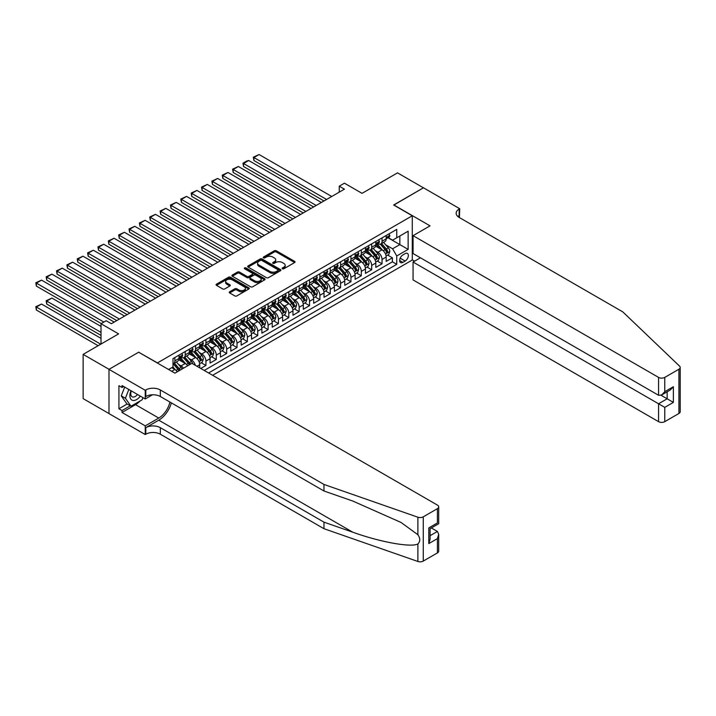 <?xml version="1.0" encoding="UTF-8"?>
<svg xmlns="http://www.w3.org/2000/svg" width="716" height="716" viewBox="0 0 716 716"><rect width="100%" height="100%" fill="white"/><g stroke="black" fill="none" stroke-linecap="round" stroke-linejoin="round"><path stroke-width="1.07" d="M282.417 268.777A1.002 0.582 0 0 0 283.84 268.777L294.643 262.539A1.441 0.832 0 0 0 295.064 261.958A1.441 0.832 0 0 0 294.643 261.367L276.34 250.797A1.441 0.832 0 0 0 274.309 250.797L263.506 257.035A1.002 0.582 0 0 0 264.929 257.858L266.325 257.053A4.6 2.658 0 0 1 272.832 257.053L274.353 257.93A4.6 2.658 0 0 1 275.705 259.81A4.6 2.658 0 0 1 274.353 261.689L272.957 262.495A1.002 0.582 0 0 0 274.38 263.318L275.785 262.512A4.6 2.658 0 0 1 282.292 262.512L283.813 263.39A4.6 2.658 0 0 1 285.165 265.269A4.6 2.658 0 0 1 283.813 267.149L282.417 267.954A1.002 0.582 0 0 0 282.417 268.777L282.417 267.954M229.675 291.779A1.441 0.832 0 0 0 229.245 292.361A1.441 0.832 0 0 0 229.675 292.951L234.803 295.914A1.441 0.832 0 0 0 236.835 295.914L248.837 288.987A1.441 0.832 0 0 0 249.257 288.396A1.441 0.832 0 0 0 248.837 287.814L230.534 277.244A1.441 0.832 0 0 0 228.502 277.244L216.501 284.171A1.441 0.832 0 0 0 216.08 284.762A1.441 0.832 0 0 0 216.501 285.344L222.703 288.933A1.441 0.832 0 0 0 224.743 288.933L229.872 285.961A1.441 0.832 0 0 0 230.292 285.38A1.441 0.832 0 0 0 229.872 284.789L226.802 283.017A3.849 2.22 0 0 1 225.674 281.442A3.849 2.22 0 0 1 228.046 279.392A3.849 2.22 0 0 1 232.235 279.875L244.29 286.83A3.849 2.22 0 0 1 245.409 288.396A3.849 2.22 0 0 1 243.037 290.454A3.849 2.22 0 0 1 238.849 289.971L236.835 288.808A1.441 0.832 0 0 0 234.803 288.808L229.675 291.779L229.675 292.951M138.815 352.308L157.457 362.896L412.282 215.776L393.639 205.009L423.416 187.816L397.523 172.86L362.045 193.347L344.432 183.18L339.259 186.169L344.432 189.158L111.365 323.721L106.183 320.732L101.01 323.721L101.01 344.056M138.815 352.129L109.038 369.322L83.137 354.375L118.614 333.889L101.01 323.721M266.424 277.656A1.441 0.832 0 0 0 268.464 277.656L280.457 270.729A1.441 0.832 0 0 0 280.878 270.147A1.441 0.832 0 0 0 280.457 269.556L262.154 258.986A1.441 0.832 0 0 0 260.123 258.986L248.121 265.913A1.441 0.832 0 0 0 247.7 266.504A1.441 0.832 0 0 0 248.121 267.095L266.424 277.656M245.015 268.992A1.002 0.582 0 0 1 246.044 269.135L246.044 267.945L264.651 278.685A1.441 0.832 0 0 1 265.072 279.276A1.441 0.832 0 0 1 264.651 279.858L252.65 286.785A1.441 0.832 0 0 1 250.618 286.785L232.315 276.224L232.315 275.042A1.441 0.832 0 0 0 231.895 275.633A1.441 0.832 0 0 0 232.315 276.224M232.315 275.042L237.452 272.08A1.441 0.832 0 0 1 239.484 272.08L246.904 276.367A1.441 0.832 0 0 0 248.935 276.367L252.345 274.398A1.441 0.832 0 0 0 252.766 273.816A1.441 0.832 0 0 0 252.345 273.226L244.621 268.769A1.002 0.582 0 0 1 246.044 267.945M108.984 413.553L83.137 398.624L83.137 354.375M200.757 368.454L205.94 365.464L201.223 362.744M199.191 352.424L201.796 353.928A5.862 3.383 60 0 1 205.94 361.097L210.083 358.707L210.083 363.075L216.295 359.486L211.587 356.765M209.555 346.446L212.151 347.94A5.862 3.383 60 0 1 216.295 355.118L220.439 352.728L220.439 357.096L226.659 353.507L221.942 350.786M219.91 340.458L222.515 341.962A5.862 3.383 60 0 1 226.659 349.14L230.803 346.75L230.803 351.117L237.014 347.529L232.306 344.808M230.275 334.479L232.87 335.983A5.862 3.383 60 0 1 237.014 343.161L241.158 340.771L241.158 345.13L247.378 341.541L242.661 338.82M240.63 328.501L243.234 330.004A5.862 3.383 60 0 1 247.378 337.182L251.522 334.784L251.522 339.151L257.733 335.562L253.017 332.842M250.985 322.522L253.589 324.026A5.862 3.383 60 0 1 257.733 331.195L261.877 328.805L261.877 333.173L268.088 329.584L263.381 326.863M261.349 316.544L263.944 318.038A5.862 3.383 60 0 1 268.088 325.216L272.232 322.827L272.232 327.194L278.452 323.605L273.736 320.884M271.704 310.556L274.309 312.06A5.862 3.383 60 0 1 278.452 319.238L282.596 316.848L282.596 321.207L288.808 317.627L284.091 314.906M282.068 304.577L284.664 306.081A5.862 3.383 60 0 1 288.808 313.259L292.951 310.86L292.951 315.228L299.163 311.639L294.455 308.918M292.423 298.599L295.028 300.102A5.862 3.383 60 0 1 299.163 307.28L303.307 304.882L303.307 309.249L309.527 305.66L304.81 302.94M302.779 292.62L305.383 294.115A5.862 3.383 60 0 1 309.527 301.293L313.671 298.903L313.671 303.271L319.882 299.682L315.174 296.961M313.143 286.633L315.738 288.136A5.862 3.383 60 0 1 319.882 295.314L324.026 292.925L324.026 297.292L330.246 293.703L325.529 290.982M323.498 280.654L326.102 282.158A5.862 3.383 60 0 1 330.246 289.336L334.39 286.946L334.39 291.305L340.601 287.725L335.885 284.995M333.853 274.675L336.457 276.179A5.862 3.383 60 0 1 340.601 283.357L344.745 280.958L344.745 285.326L350.956 281.737L346.249 279.016M344.217 268.697L346.812 270.2A5.862 3.383 60 0 1 350.956 277.378L355.1 274.98L355.1 279.347L361.32 275.758L356.604 273.038M354.572 262.718L357.177 264.213A5.862 3.383 60 0 1 361.32 271.391L365.464 269.001L365.464 273.369L371.676 269.78L366.968 267.059M364.936 256.731L367.532 258.234A5.862 3.383 60 0 1 371.676 265.412L375.819 263.023L375.819 267.39L382.04 263.801L382.04 259.434A5.862 3.383 -120 0 0 377.896 252.256L375.291 250.752M377.323 261.08L382.04 263.801M177.291 371.783A5.862 3.383 -120 0 0 174.865 369.474L171.759 367.675M187.646 365.795A5.862 3.383 -120 0 0 185.22 363.495L178.821 359.79M183.502 368.194A5.862 3.383 60 0 0 181.076 365.885L178.481 364.381M199.728 367.854L199.728 364.686A5.862 3.383 -120 0 0 195.584 357.508L189.176 353.811M195.334 365.321A5.862 3.383 60 0 0 191.441 359.906L188.836 358.403M210.083 358.707A5.862 3.383 -120 0 0 205.94 351.529L199.531 347.833M220.439 352.728A5.862 3.383 -120 0 0 216.295 345.551L209.895 341.854M230.803 346.75A5.862 3.383 -120 0 0 226.659 339.572L220.251 335.876M241.158 340.771A5.862 3.383 -120 0 0 237.014 333.593L230.606 329.888M251.522 334.784A5.862 3.383 -120 0 0 247.378 327.606L240.97 323.909M261.877 328.805A5.862 3.383 -120 0 0 257.733 321.627L251.325 317.931M272.232 322.827A5.862 3.383 -120 0 0 268.088 315.649L261.689 311.952M282.596 316.848A5.862 3.383 -120 0 0 278.452 309.67L272.044 305.974M292.951 310.86A5.862 3.383 -120 0 0 288.808 303.691L282.399 299.986M303.307 304.882A5.862 3.383 -120 0 0 299.163 297.704L292.763 294.007M313.671 298.903A5.862 3.383 -120 0 0 309.527 291.725L303.119 288.029M324.026 292.925A5.862 3.383 -120 0 0 319.882 285.747L313.474 282.05M334.39 286.946A5.862 3.383 -120 0 0 330.246 279.768L323.838 276.072M344.745 280.958A5.862 3.383 -120 0 0 340.601 273.789L334.193 270.084M355.1 274.98A5.862 3.383 -120 0 0 350.956 267.802L344.557 264.106M365.464 269.001A5.862 3.383 -120 0 0 361.32 261.823L354.912 258.127M375.819 263.023A5.862 3.383 -120 0 0 371.676 255.845L365.267 252.148M405.14 253.634L402.857 254.95A4.538 2.622 120 0 0 399.886 258.95A4.538 2.622 120 0 0 400.584 262.584A4.538 2.622 120 0 0 402.857 262.36L405.14 261.045A4.538 2.622 120 0 0 408.102 257.044A4.538 2.622 120 0 0 407.404 253.41A4.538 2.622 120 0 0 405.14 253.634M212.625 375.3L412.282 260.033L412.282 215.776M208.58 372.973L396.745 264.338L396.745 255.961L392.601 248.783L385.647 244.774M168.6 369.501L173.004 366.959L173.004 358.591L396.745 229.406L396.745 237.784L408.138 231.205L408.138 249.383L396.745 255.961M181.023 357.239L181.076 357.275A5.862 3.383 60 0 0 184.012 357.561L188.156 355.172A5.862 3.383 -120 0 0 189.364 352.487L189.364 349.14M191.387 351.261L191.441 351.296A5.862 3.383 60 0 0 194.367 351.583L198.511 349.193A5.862 3.383 -120 0 0 199.728 346.508L199.728 343.161M201.742 345.282L201.796 345.309A5.862 3.383 60 0 0 204.722 345.604L208.866 343.206A5.862 3.383 -120 0 0 210.083 340.53L210.083 337.182M212.097 339.303L212.151 339.33A5.862 3.383 60 0 0 215.086 339.626L219.23 337.227A5.862 3.383 -120 0 0 220.439 334.551L220.439 331.195M222.461 333.316L222.515 333.352A5.862 3.383 60 0 0 225.442 333.638L229.585 331.248A5.862 3.383 -120 0 0 230.803 328.563L230.803 325.216M232.816 327.337L232.87 327.373A5.862 3.383 60 0 0 235.806 327.66L239.95 325.27A5.862 3.383 -120 0 0 241.158 322.585L241.158 319.238M243.18 321.359L243.234 321.395A5.862 3.383 60 0 0 246.161 321.681L250.305 319.291A5.862 3.383 -120 0 0 251.522 316.606L251.522 313.259M253.536 315.38L253.589 315.407A5.862 3.383 60 0 0 256.516 315.702L260.66 313.304A5.862 3.383 -120 0 0 261.877 310.628L261.877 307.28M263.891 309.401L263.944 309.428A5.862 3.383 60 0 0 266.88 309.724L271.024 307.325A5.862 3.383 -120 0 0 272.232 304.649L272.232 301.293M274.255 303.414L274.309 303.45A5.862 3.383 60 0 0 277.235 303.736L281.379 301.346A5.862 3.383 -120 0 0 282.596 298.661L282.596 295.314M284.61 297.435L284.664 297.471A5.862 3.383 60 0 0 287.59 297.758L291.734 295.368A5.862 3.383 -120 0 0 292.951 292.683L292.951 289.336M294.965 291.457L295.028 291.484A5.862 3.383 60 0 0 297.954 291.779L302.098 289.389A5.862 3.383 -120 0 0 303.307 286.704L303.307 283.357M305.329 285.478L305.383 285.505A5.862 3.383 60 0 0 308.31 285.8L312.453 283.402A5.862 3.383 -120 0 0 313.671 280.726L313.671 277.369M315.684 279.5L315.738 279.526A5.862 3.383 60 0 0 318.674 279.813L322.818 277.423A5.862 3.383 -120 0 0 324.026 274.738L324.026 271.391M326.048 273.512L326.102 273.548A5.862 3.383 60 0 0 329.029 273.834L333.173 271.445A5.862 3.383 -120 0 0 334.39 268.76L334.39 265.412M336.404 267.533L336.457 267.569A5.862 3.383 60 0 0 339.384 267.856L343.528 265.466A5.862 3.383 -120 0 0 344.745 262.781L344.745 259.434M346.759 261.555L346.812 261.582A5.862 3.383 60 0 0 349.748 261.877L353.892 259.487A5.862 3.383 -120 0 0 355.1 256.802L355.1 253.455M357.123 255.576L357.177 255.603A5.862 3.383 60 0 0 360.103 255.898L364.247 253.5A5.862 3.383 -120 0 0 365.464 250.824L365.464 247.468M367.478 249.589L367.532 249.624A5.862 3.383 60 0 0 370.467 249.911L374.611 247.521A5.862 3.383 -120 0 0 375.819 244.836L375.819 241.489M204.23 370.458L392.395 261.823L392.395 257.814L386.184 261.403L386.184 257.044A5.862 3.383 -120 0 0 382.04 249.866L375.632 246.161M377.842 243.61L377.896 243.646A5.862 3.383 -120 0 0 380.822 243.932A5.862 3.383 -120 0 0 382.04 241.247L382.04 237.9M380.822 243.932L384.966 241.543A5.862 3.383 -120 0 0 386.184 238.858L386.184 235.51M174.865 357.508L174.865 360.864A5.862 3.383 60 0 1 173.648 363.54A5.862 3.383 60 0 1 173.004 363.782M173.648 363.54L177.792 361.15A5.862 3.383 -120 0 0 179.009 358.465L179.009 355.118M185.22 351.529L185.22 354.876A5.862 3.383 60 0 1 184.012 357.561M195.584 345.551L195.584 348.898A5.862 3.383 60 0 1 194.367 351.583M205.94 339.572L205.94 342.919A5.862 3.383 60 0 1 204.722 345.604M216.295 333.593L216.295 336.941A5.862 3.383 60 0 1 215.086 339.626M226.659 327.606L226.659 330.962A5.862 3.383 60 0 1 225.442 333.638M237.014 321.627L237.014 324.975A5.862 3.383 60 0 1 235.806 327.66M247.378 315.649L247.378 318.996A5.862 3.383 60 0 1 246.161 321.681M257.733 309.67L257.733 313.017A5.862 3.383 60 0 1 256.516 315.702M268.088 303.691L268.088 307.039A5.862 3.383 60 0 1 266.88 309.724M278.452 297.704L278.452 301.06A5.862 3.383 60 0 1 277.235 303.736M288.808 291.725L288.808 295.073A5.862 3.383 60 0 1 287.59 297.758M299.163 285.747L299.163 289.094A5.862 3.383 60 0 1 297.954 291.779M309.527 279.768L309.527 283.115A5.862 3.383 60 0 1 308.31 285.8M319.882 273.789L319.882 277.137A5.862 3.383 60 0 1 318.674 279.813M330.246 267.802L330.246 271.158A5.862 3.383 60 0 1 329.029 273.834M340.601 261.823L340.601 265.171A5.862 3.383 60 0 1 339.384 267.856M350.956 255.845L350.956 259.192A5.862 3.383 60 0 1 349.748 261.877M361.32 249.866L361.32 253.213A5.862 3.383 60 0 1 360.103 255.898M371.676 243.879L371.676 247.235A5.862 3.383 60 0 1 370.467 249.911M371.676 265.412L371.676 269.78M361.32 271.391L361.32 275.758M350.956 277.378L350.956 281.737M340.601 283.357L340.601 287.725M330.246 289.336L330.246 293.703M319.882 295.314L319.882 299.682M309.527 301.293L309.527 305.66M299.163 307.28L299.163 311.639M288.808 313.259L288.808 317.627M278.452 319.238L278.452 323.605M268.088 325.216L268.088 329.584M257.733 331.195L257.733 335.562M247.378 337.182L247.378 341.541M237.014 343.161L237.014 347.529M226.659 349.14L226.659 353.507M216.295 355.118L216.295 359.486M205.94 361.097L205.94 365.464M392.601 248.783L399.85 244.604L399.85 235.985L408.138 231.205M387.991 237.748L408.138 249.383M388.197 237.631L392.601 240.173L396.745 237.784M339.259 186.169L339.259 192.148M387.678 255.093L392.395 257.814M392.395 261.823L396.745 264.338M282.82 268.921L283.813 268.348A4.6 2.658 0 0 0 285.165 266.468L285.165 265.269M275.705 259.81L275.705 261.009A4.6 2.658 0 0 1 274.353 262.888L273.36 263.461M294.643 261.367L294.643 262.539L276.34 251.996A1.441 0.832 0 0 0 274.309 251.996L263.909 258.002M280.457 269.556L280.457 270.729L262.154 260.185A1.441 0.832 0 0 0 260.123 260.185L248.148 267.104L248.121 265.913M277.915 270.559A1.002 0.582 0 0 0 277.915 269.735L261.85 260.454A1.002 0.582 0 0 0 260.427 260.454L258.95 261.313A4.6 2.658 0 0 0 257.608 263.184A4.6 2.658 0 0 0 258.95 265.063L269.932 271.409A4.6 2.658 0 0 0 276.439 271.409L277.915 270.559L277.915 271.749A1.002 0.582 0 0 0 278.211 271.337L278.211 270.147M257.608 263.184L257.608 264.383A4.6 2.658 0 0 0 258.95 266.262L258.95 265.063M277.915 271.749L276.439 272.599A4.6 2.658 0 0 1 269.932 272.599L258.95 266.262M232.333 276.233L237.452 273.279L237.452 272.08M252.766 273.816L252.766 275.007A1.441 0.832 0 0 1 252.345 275.597L248.935 277.566A1.441 0.832 0 0 1 246.904 277.566L239.484 273.279A1.441 0.832 0 0 0 237.452 273.279M246.044 269.135L264.625 279.866M254.61 280.815A3.849 2.22 0 0 0 258.798 281.298A3.849 2.22 0 0 0 261.17 279.24A3.849 2.22 0 0 0 260.042 277.674L255.8 275.221A1.441 0.832 0 0 0 253.768 275.221L250.358 277.19A1.441 0.832 0 0 0 249.938 277.772A1.441 0.832 0 0 0 250.358 278.363L254.61 280.815L254.61 282.006A3.849 2.22 0 0 0 258.798 282.489A3.849 2.22 0 0 0 261.17 280.439L261.17 279.24M249.938 277.772L249.938 278.971A1.441 0.832 0 0 0 250.358 279.562L250.358 278.363M254.61 282.006L250.358 279.562M245.409 288.396L245.409 289.595A3.849 2.22 0 0 1 243.037 291.645A3.849 2.22 0 0 1 238.849 291.17L236.835 290.007A1.441 0.832 0 0 0 234.803 290.007L229.693 292.96M225.674 281.442L225.674 282.641A3.849 2.22 0 0 0 226.802 284.207L226.802 283.017M229.854 285.979L226.802 284.207M248.819 288.995L230.534 278.443A1.441 0.832 0 0 0 228.502 278.443L216.518 285.362M386.094 256.015L388.77 254.466L389.808 251.477A3.884 2.237 -120 0 0 388.296 247.834L383.561 242.357M382.613 250.242L377.198 243.977M253.903 184.442L303.262 212.938L233.183 172.475L232.61 169.155L238.365 166.497L233.183 169.486L233.183 172.475M379.534 248.416L376.392 244.782A9.299 5.37 -120 0 0 376.106 244.46M380.294 244.147L385.083 249.687A3.884 2.237 60 0 1 386.461 252.363C387.052 253.142 387.463 252.9 387.705 251.647A3.884 2.237 -120 0 0 386.327 248.971L381.592 243.494M380.572 244.058L385.718 250.009A1.978 1.146 60 0 1 386.219 250.779L387.705 251.647M386.461 252.363L386.747 252.82M326.568 199.478L253.903 157.529L253.903 160.518L323.972 200.972M388.922 233.926L389.808 235.448A3.884 2.237 60 0 1 389.003 237.166L387.034 238.303A3.884 2.237 -120 0 0 387.705 237.408L387.625 237.068M331.741 196.488L259.076 154.531L253.903 157.529L253.33 157.198L259.076 154.531M386.309 238.482L386.327 238.482A3.884 2.237 -120 0 0 387.034 238.303M387.204 237.121L387.705 237.408L386.461 238.124A3.884 2.237 60 0 1 386.184 238.679M253.903 160.518L253.33 157.198M130.992 390.73A9.523 5.495 120 0 0 133.221 400.486A9.523 5.495 120 0 0 140.327 396.118M131.305 390.918A6.516 3.768 120 0 0 132.102 396.745A6.516 3.768 120 0 0 133.06 397.04A6.516 3.768 120 0 0 137.553 394.516M142.994 397.666L142.18 399.77L131.001 406.223L126.857 403.833L121.264 395.876L124.674 387.088M131.001 406.223L125.407 398.266L128.817 389.477M121.264 395.876L125.407 398.266M420.417 257.787L413.06 262.038L413.06 279.92L658.559 421.652L658.559 403.77L667.16 398.803L667.16 391.804M413.06 262.038L664.77 407.359L664.77 421.652L678.911 413.49L678.911 369.232A4.394 2.533 0 0 0 680.2 367.442A4.394 2.533 0 0 0 679.565 366.127L622.822 311.908L459.153 217.422A10.257 5.916 180 0 1 456.155 213.234A10.257 5.916 180 0 1 459.153 209.045L459.726 208.714L423.469 187.789L393.791 205.098M393.791 204.919L430.048 225.853L413.06 235.662L658.559 377.395A4.394 2.533 0 0 0 664.77 377.395L678.911 369.232M459.726 208.714L459.412 217.566M412.282 259.854L414.564 261.17M413.06 235.662L413.06 253.545L658.559 395.277L658.559 377.395M680.2 367.442L680.2 411.691A4.394 2.533 180 0 1 678.911 413.49M664.77 421.652A4.394 2.533 180 0 1 658.559 421.652M457.864 216.509A10.257 5.916 180 0 1 459.153 215.597L459.153 209.045M661.047 395.277L673.371 402.392L664.77 407.359M664.77 377.395L664.77 391.688L661.665 394.972L658.559 395.277M664.77 391.688L673.371 386.73L670.265 390.005L661.665 394.972M437.404 552.922L437.404 538.629L438.693 534.297L438.693 551.132A4.394 2.533 180 0 1 437.404 552.922L423.263 561.084A4.394 2.533 180 0 1 417.884 561.469L323.972 528.703L323.972 522.152L160.312 427.667A10.257 5.916 -0 0 0 145.804 427.667L158.755 420.185A19.081 11.017 120 0 0 171.366 402.884M323.972 522.152L352.773 532.203C380.294 542.119 411.038 547.677 417.884 543.963C420.373 541.412 420.373 538.325 417.884 534.709L400.987 522.429L352.773 501.039L323.972 490.997L160.312 396.503A10.257 5.916 -0 0 0 145.804 396.503L145.804 389.952L145.241 390.283L108.984 369.358L138.662 352.218L174.919 373.152L191.906 363.343L437.404 505.084A4.394 2.533 -0 0 1 438.693 506.874A4.394 2.533 -0 0 1 437.404 508.664L423.263 516.836L423.263 561.084M323.972 528.703L160.312 434.209A10.257 5.916 -0 0 0 145.804 434.209L145.241 434.54L108.984 413.606L108.984 369.358M323.972 490.997L323.972 484.446L160.312 389.952A10.257 5.916 -0 0 0 145.804 389.952M417.884 534.709L417.884 517.212L323.972 484.446M140.121 400.951A16.477 9.514 -60 0 1 135.557 404.665L122.033 412.47L122.033 410.563L130.276 405.802M123.689 386.515L122.033 387.472L118.928 385.682L118.928 408.764L122.033 410.563M122.033 387.472L122.033 385.557L145.241 398.955L145.241 390.283M145.241 434.54L145.241 425.868L158.755 418.063A16.477 9.514 120 0 0 169.916 402.052M122.033 412.47L145.241 425.868M431.336 527.952L437.404 531.451L438.693 534.297M152.472 394.785L145.241 398.955M417.884 517.212A4.394 2.533 -0 0 0 423.263 516.836M118.928 408.764L127.162 404.012M437.404 538.629L428.803 543.596L430.092 539.264L430.092 528.668L438.693 523.709L438.693 506.874M428.803 543.596L428.803 527.925C430.477 528.891 430.477 528.891 428.803 527.925L437.404 522.957C439.078 523.933 439.078 523.933 437.404 522.957L437.404 508.664M375.73 261.993L378.406 260.445L379.444 257.456A3.884 2.237 -120 0 0 377.932 253.813L373.197 248.336M372.248 256.221L366.843 249.965M243.538 190.42L292.898 218.917L222.828 178.454L222.255 175.134L228.001 172.475L222.828 175.465L222.828 178.454M369.179 254.404L366.037 250.761A9.299 5.37 -120 0 0 365.751 250.439M369.939 250.126L374.719 255.666A3.884 2.237 60 0 1 376.106 258.342C376.688 259.12 377.108 258.888 377.35 257.626A3.884 2.237 -120 0 0 375.963 254.95L371.237 249.472M370.217 250.036L375.363 255.988A1.978 1.146 60 0 1 375.855 256.767L377.35 257.626M376.106 258.342L376.392 258.798M365.375 267.972L368.051 266.433L369.089 263.443A3.884 2.237 -120 0 0 367.577 259.792L362.842 254.314M361.893 262.199L356.487 255.943M233.183 196.399L282.543 224.896L212.464 184.433L211.9 181.121L217.646 178.454L212.464 181.443L212.464 184.433M358.814 260.382L355.673 256.749A9.299 5.37 -120 0 0 355.387 256.418M359.575 256.104L364.363 261.644A3.884 2.237 60 0 1 365.751 264.32C366.332 265.099 366.744 264.866 366.995 263.604A3.884 2.237 -120 0 0 365.608 260.928L360.873 255.451M359.862 256.015L364.999 261.966A1.978 1.146 60 0 1 365.5 262.745L366.995 263.604M365.751 264.32L366.028 264.786M355.02 273.96L357.696 272.411L358.725 269.422A3.884 2.237 -120 0 0 357.212 265.77L352.487 260.293M351.538 268.187L346.123 261.922M222.828 202.377L272.178 230.874L202.109 190.42L201.536 187.1L207.282 184.433L202.109 187.431L202.109 190.42M348.459 266.361L345.318 262.727A9.299 5.37 -120 0 0 345.031 262.405M349.22 262.083L354.008 267.632A3.884 2.237 60 0 1 355.387 270.299C355.977 271.087 356.389 270.845 356.631 269.583A3.884 2.237 -120 0 0 355.252 266.907L350.518 261.43M349.498 261.993L354.644 267.954A1.978 1.146 60 0 1 355.145 268.724L356.631 269.583M355.387 270.299L355.673 270.764M344.656 279.938L347.332 278.39L348.37 275.4A3.884 2.237 -120 0 0 346.857 271.758L342.123 266.271M341.174 274.165L335.768 267.9M212.464 208.356L261.823 236.853L191.745 196.399L191.181 193.078L196.927 190.42L191.745 193.41L191.745 196.399M338.095 272.34L334.963 268.706A9.299 5.37 -120 0 0 334.667 268.384M338.856 268.07L343.644 273.61A3.884 2.237 60 0 1 345.031 276.286C345.613 277.065 346.025 276.824 346.275 275.562A3.884 2.237 -120 0 0 344.888 272.894L340.154 267.408M339.142 267.972L344.289 273.933A1.978 1.146 60 0 1 344.781 274.702L346.275 275.562M345.031 276.286L345.318 276.743M316.204 205.456L243.538 163.508L243.538 166.497L313.617 206.951M378.567 239.905L379.444 241.435A3.884 2.237 60 0 1 378.639 243.145L376.67 244.281A3.884 2.237 -120 0 0 377.35 243.386L377.269 243.046M321.386 202.467L248.72 160.518L243.538 163.508L242.975 163.176L246.599 161.082L248.72 160.518M375.954 244.469L375.963 244.469A3.884 2.237 -120 0 0 376.67 244.281M376.849 243.1L377.35 243.386L376.106 244.111A3.884 2.237 60 0 1 375.819 244.657M243.538 166.497L242.975 163.176M305.848 211.435L232.61 169.155M368.203 245.883L369.089 247.414A3.884 2.237 60 0 1 368.284 249.132L366.315 250.269A3.884 2.237 -120 0 0 366.995 249.374L366.905 249.025M311.03 208.446L238.365 166.497M365.59 250.448L365.608 250.448A3.884 2.237 -120 0 0 366.315 250.269M366.494 249.079L366.995 249.374L365.751 250.09A3.884 2.237 60 0 1 365.464 250.645M295.493 217.422L222.255 175.134M357.848 251.871L358.725 253.392A3.884 2.237 60 0 1 357.928 255.111L355.959 256.247A3.884 2.237 -120 0 0 356.631 255.352L356.55 255.003M300.666 214.433L228.001 172.475M355.234 256.426L355.252 256.426A3.884 2.237 -120 0 0 355.959 256.247M356.129 255.066L356.631 255.352L355.387 256.068A3.884 2.237 60 0 1 355.1 256.623M285.129 223.401L211.9 181.121M347.493 257.85L348.37 259.371A3.884 2.237 60 0 1 347.564 261.089L345.595 262.226A3.884 2.237 -120 0 0 346.275 261.331L346.195 260.991M290.311 220.412L217.646 178.454M344.87 262.405L344.888 262.405A3.884 2.237 -120 0 0 345.595 262.226M345.774 261.045L346.275 261.331L345.031 262.047A3.884 2.237 60 0 1 344.745 262.602M334.3 285.917L336.976 284.368L338.015 281.379A3.884 2.237 -120 0 0 336.502 277.736L331.768 272.259M330.819 280.144L325.413 273.879M202.109 214.344L251.468 242.84L181.39 202.377L180.817 199.057L186.572 196.399L181.39 199.388L181.39 202.377M327.74 278.318L324.599 274.684A9.299 5.37 -120 0 0 324.312 274.362M328.501 274.049L333.289 279.589A3.884 2.237 60 0 1 334.676 282.265C335.258 283.044 335.67 282.802 335.911 281.549A3.884 2.237 -120 0 0 334.533 278.873L329.799 273.396M328.787 273.96L333.925 279.911A1.978 1.146 60 0 1 334.426 280.69L335.911 281.549M334.676 282.265L334.954 282.722M274.774 229.38L201.536 187.1M337.129 263.828L338.015 265.35A3.884 2.237 60 0 1 337.209 267.068L335.24 268.205A3.884 2.237 -120 0 0 335.911 267.31L335.831 266.97M279.956 226.39L207.282 184.433M334.515 268.393L334.533 268.393A3.884 2.237 -120 0 0 335.24 268.205M335.41 267.023L335.911 267.31L334.676 268.026A3.884 2.237 60 0 1 334.39 268.581M323.936 291.895L326.621 290.356L327.651 287.358A3.884 2.237 -120 0 0 326.138 283.715L321.412 278.238M320.464 286.123L315.049 279.866M191.745 220.322L241.104 248.819L171.035 208.356L170.462 205.036L176.208 202.377L171.035 205.367L171.035 208.356M317.385 284.306L314.243 280.663A9.299 5.37 -120 0 0 313.957 280.341M318.146 280.028L322.934 285.568A3.884 2.237 60 0 1 324.312 288.244C324.894 289.022 325.315 288.79 325.556 287.528A3.884 2.237 -120 0 0 324.169 284.852L319.443 279.374M318.423 279.938L323.569 285.89A1.978 1.146 60 0 1 324.071 286.668L325.556 287.528M324.312 288.244L324.599 288.7M264.41 235.358L191.181 193.078M326.773 269.807L327.651 271.337A3.884 2.237 60 0 1 326.845 273.047L324.885 274.183A3.884 2.237 -120 0 0 325.556 273.297L325.476 272.948M269.592 232.369L196.927 190.42M324.16 274.371L324.169 274.371A3.884 2.237 -120 0 0 324.885 274.183M325.055 273.002L325.556 273.297L324.312 274.013A3.884 2.237 60 0 1 324.026 274.559M313.581 297.874L316.257 296.335L317.295 293.345A3.884 2.237 -120 0 0 315.783 289.694L311.048 284.216M310.1 292.11L304.694 285.845M181.39 226.301L230.749 254.798L160.67 214.344L160.107 211.023L165.852 208.356L160.67 211.345L160.67 214.344M307.021 290.284L303.879 286.651A9.299 5.37 -120 0 0 303.593 286.319M307.782 286.006L312.57 291.546A3.884 2.237 60 0 1 313.957 294.222C314.539 295.001 314.95 294.768 315.201 293.506A3.884 2.237 -120 0 0 313.814 290.83L309.079 285.353M308.068 285.917L313.205 291.877A1.978 1.146 60 0 1 313.706 292.647L315.201 293.506M313.957 294.222L314.235 294.688M254.055 241.337L180.817 199.057M316.418 275.785L317.295 277.316A3.884 2.237 60 0 1 316.49 279.034L314.521 280.171A3.884 2.237 -120 0 0 315.201 279.276L315.121 278.927M259.237 238.347L186.572 196.399M313.796 280.35L313.814 280.35A3.884 2.237 -120 0 0 314.521 280.171M314.7 278.98L315.201 279.276L313.957 279.992A3.884 2.237 60 0 1 313.671 280.547M303.226 303.861L305.902 302.313L306.931 299.324A3.884 2.237 -120 0 0 305.428 295.681L300.693 290.195M299.744 298.089L294.33 291.824M171.035 232.279L220.394 260.776L150.315 220.322L149.742 217.002L155.497 214.344L150.315 217.333L150.315 220.322M296.666 296.263L293.524 292.629A9.299 5.37 -120 0 0 293.238 292.307M297.426 291.985L302.215 297.534A3.884 2.237 60 0 1 303.593 300.201C304.184 300.989 304.595 300.747 304.837 299.485A3.884 2.237 -120 0 0 303.459 296.809L298.724 291.331M297.704 291.895L302.85 297.856A1.978 1.146 60 0 1 303.351 298.626L304.837 299.485M303.593 300.201L303.879 300.666M243.7 247.324L170.462 205.036M306.054 281.773L306.931 283.294A3.884 2.237 60 0 1 306.135 285.013L304.166 286.149A3.884 2.237 -120 0 0 304.837 285.254L304.756 284.905M248.873 244.335L176.208 202.377M303.441 286.328L303.459 286.328A3.884 2.237 -120 0 0 304.166 286.149M304.336 284.968L304.837 285.254L303.593 285.97A3.884 2.237 60 0 1 303.307 286.525M292.862 309.84L295.538 308.292L296.576 305.302A3.884 2.237 -120 0 0 295.064 301.66L290.329 296.173M289.38 304.067L283.975 297.802M160.67 238.258L210.03 266.755L139.951 226.301L139.387 222.98L145.133 220.322L139.951 223.311L139.951 226.301M286.302 302.241L283.169 298.608A9.299 5.37 -120 0 0 282.874 298.286M287.071 297.972L291.851 303.512A3.884 2.237 60 0 1 293.238 306.188C293.82 306.967 294.24 306.725 294.482 305.472A3.884 2.237 -120 0 0 293.095 302.796L288.36 297.31M287.349 297.883L292.495 303.835A1.978 1.146 60 0 1 292.987 304.604L294.482 305.472M293.238 306.188L293.524 306.645M233.335 253.303L160.107 211.023M295.699 287.751L296.576 289.273A3.884 2.237 60 0 1 295.771 290.991L293.802 292.128A3.884 2.237 -120 0 0 294.482 291.233L294.401 290.893M238.518 250.314L165.852 208.356M293.086 292.307L293.095 292.307A3.884 2.237 -120 0 0 293.802 292.128M293.981 290.947L294.482 291.233L293.238 291.949A3.884 2.237 60 0 1 292.951 292.504M282.507 315.819L285.183 314.27L286.221 311.281A3.884 2.237 -120 0 0 284.708 307.638L279.974 302.161M279.025 310.046L273.619 303.781M150.315 244.245L199.674 272.742L129.596 232.279L129.023 228.959L134.778 226.301L129.596 229.29L129.596 232.279M275.946 308.22L272.805 304.586A9.299 5.37 -120 0 0 272.519 304.264M276.707 303.951L281.495 309.491A3.884 2.237 60 0 1 282.883 312.167C283.464 312.946 283.876 312.704 284.127 311.451A3.884 2.237 -120 0 0 282.739 308.775L278.005 303.298M276.994 303.861L282.131 309.813A1.978 1.146 60 0 1 282.632 310.592L284.127 311.451M282.883 312.167L283.16 312.624M222.98 259.281L149.742 217.002M285.335 293.73L286.221 295.252A3.884 2.237 60 0 1 285.416 296.97L283.447 298.107A3.884 2.237 -120 0 0 284.127 297.212L284.037 296.871M228.162 256.292L155.497 214.344M282.722 298.295L282.739 298.295A3.884 2.237 -120 0 0 283.447 298.107M283.625 296.925L284.127 297.212L282.883 297.937A3.884 2.237 60 0 1 282.596 298.483M272.152 321.797L274.828 320.258L275.857 317.26A3.884 2.237 -120 0 0 274.344 313.617L269.619 308.14M268.67 316.025L263.255 309.768M139.951 250.224L189.31 278.721L119.241 238.258L118.668 234.946L124.414 232.279L119.241 235.269L119.241 238.258M265.591 314.208L262.45 310.565A9.299 5.37 -120 0 0 262.163 310.243M266.352 309.93L271.14 315.47A3.884 2.237 60 0 1 272.519 318.146C273.1 318.924 273.521 318.692 273.763 317.43A3.884 2.237 -120 0 0 272.384 314.754L267.65 309.276M266.629 309.84L271.776 315.792A1.978 1.146 60 0 1 272.277 316.57L273.763 317.43M272.519 318.146L272.805 318.611M212.625 265.26L139.387 222.98M274.98 299.709L275.857 301.239A3.884 2.237 60 0 1 275.06 302.957L273.091 304.085A3.884 2.237 -120 0 0 273.763 303.199L273.682 302.85M217.798 262.271L145.133 220.322M272.366 304.273L272.384 304.273A3.884 2.237 -120 0 0 273.091 304.085M273.261 302.904L273.763 303.199L272.519 303.915A3.884 2.237 60 0 1 272.232 304.461M261.788 327.776L264.464 326.236L265.502 323.247A3.884 2.237 -120 0 0 263.989 319.596L259.255 314.118M258.306 322.012L252.9 315.747M129.596 256.203L178.955 284.7L108.877 244.245L108.313 240.925L114.059 238.258L108.877 241.247L108.877 244.245M255.227 320.186L252.095 316.553A9.299 5.37 -120 0 0 251.799 316.221M255.988 315.908L260.776 321.457A3.884 2.237 60 0 1 262.163 324.124C262.745 324.912 263.157 324.67 263.407 323.408A3.884 2.237 -120 0 0 262.02 320.732L257.286 315.255M256.274 315.819L261.421 321.779A1.978 1.146 60 0 1 261.913 322.549L263.407 323.408M262.163 324.124L262.441 324.59M202.261 271.248L129.023 228.959M264.625 305.687L265.502 307.218A3.884 2.237 60 0 1 264.696 308.936L262.727 310.073A3.884 2.237 -120 0 0 263.407 309.178L263.327 308.829M207.443 268.249L134.778 226.301M262.002 310.252L262.02 310.252A3.884 2.237 -120 0 0 262.727 310.073M262.906 308.882L263.407 309.178L262.163 309.894A3.884 2.237 60 0 1 261.877 310.449M251.432 333.763L254.108 332.215L255.147 329.226A3.884 2.237 -120 0 0 253.634 325.583L248.9 320.097M247.951 327.991L242.545 321.726M119.241 262.181L168.6 290.678L98.522 250.224L97.949 246.904L103.704 244.245L98.522 247.235L98.522 250.224M244.872 326.165L241.731 322.531A9.299 5.37 -120 0 0 241.444 322.209M245.633 321.887L250.421 327.436A3.884 2.237 60 0 1 251.808 330.112C252.39 330.89 252.802 330.649 253.043 329.387A3.884 2.237 -120 0 0 251.665 326.72L246.93 321.233M245.91 321.797L251.056 327.758A1.978 1.146 60 0 1 251.558 328.528L253.043 329.387M251.808 330.112L252.086 330.568M191.906 277.226L118.668 234.946M254.261 311.675L255.147 313.196A3.884 2.237 60 0 1 254.341 314.915L252.372 316.051A3.884 2.237 -120 0 0 253.043 315.156L252.963 314.816M197.079 274.237L124.414 232.279M251.647 316.23L251.665 316.23A3.884 2.237 -120 0 0 252.372 316.051M252.542 314.87L253.043 315.156L251.808 315.872A3.884 2.237 60 0 1 251.522 316.427M241.068 339.742L243.744 338.194L244.782 335.204A3.884 2.237 -120 0 0 243.27 331.562L238.535 326.084M237.587 333.969L232.181 327.704M108.877 268.16L158.236 296.657L88.166 256.203L87.594 252.882L93.34 250.224L88.166 253.213L88.166 256.203M234.517 332.143L231.375 328.51A9.299 5.37 -120 0 0 231.089 328.188M235.278 327.874L240.057 333.414A3.884 2.237 60 0 1 241.444 336.09C242.026 336.869 242.447 336.627 242.688 335.374A3.884 2.237 -120 0 0 241.301 332.698L236.575 327.221M235.555 327.785L240.701 333.737A1.978 1.146 60 0 1 241.194 334.506L242.688 335.374M241.444 336.09L241.731 336.547M181.542 283.205L108.313 240.925M243.905 317.653L244.782 319.175A3.884 2.237 60 0 1 243.977 320.893L242.008 322.03A3.884 2.237 -120 0 0 242.688 321.135L242.608 320.795M186.724 280.216L114.059 238.258M241.292 322.209L241.301 322.209A3.884 2.237 -120 0 0 242.008 322.03M242.187 320.849L242.688 321.135L241.444 321.851A3.884 2.237 60 0 1 241.158 322.406M230.713 345.721L233.389 344.172L234.427 341.183A3.884 2.237 -120 0 0 232.915 337.54L228.18 332.063M227.232 339.948L221.826 333.683M98.522 274.147L147.881 302.644L77.802 262.181L77.239 258.861L82.984 256.203L77.802 259.192L77.802 262.181M224.153 338.122L221.011 334.488A9.299 5.37 -120 0 0 220.725 334.166M224.914 333.853L229.702 339.393A3.884 2.237 60 0 1 231.089 342.069C231.671 342.848 232.082 342.606 232.333 341.353A3.884 2.237 -120 0 0 230.946 338.677L226.211 333.2M225.2 333.763L230.337 339.715A1.978 1.146 60 0 1 230.838 340.494L232.333 341.353M231.089 342.069L231.366 342.525M171.187 289.183L97.949 246.904M233.541 323.632L234.427 325.154A3.884 2.237 60 0 1 233.622 326.872L231.653 328.009A3.884 2.237 -120 0 0 232.333 327.114L232.244 326.773M176.369 286.194L103.704 244.245M230.928 328.197L230.946 328.197A3.884 2.237 -120 0 0 231.653 328.009M231.832 326.827L232.333 327.114L231.089 327.839A3.884 2.237 60 0 1 230.803 328.384M220.358 351.699L223.034 350.16L224.063 347.162A3.884 2.237 -120 0 0 222.551 343.519L217.825 338.041M216.876 345.926L211.462 339.67M88.166 280.126L137.517 308.623L67.447 268.16L66.874 264.848L72.62 262.181L67.447 265.171L67.447 268.16M213.798 344.11L210.656 340.476A9.299 5.37 -120 0 0 210.37 340.145M214.558 339.832L219.347 345.372A3.884 2.237 60 0 1 220.725 348.048C221.316 348.826 221.727 348.594 221.969 347.332A3.884 2.237 -120 0 0 220.591 344.656L215.856 339.178M214.836 339.742L219.982 345.694A1.978 1.146 60 0 1 220.483 346.472L221.969 347.332M220.725 348.048L221.011 348.513M160.832 295.162L87.594 252.882M223.186 329.611L224.063 331.141A3.884 2.237 60 0 1 223.267 332.859L221.298 333.996A3.884 2.237 -120 0 0 221.969 333.101L221.888 332.752M166.005 292.173L93.34 250.224M220.573 334.175L220.591 334.175A3.884 2.237 -120 0 0 221.298 333.996M221.468 332.806L221.969 333.101L220.725 333.817A3.884 2.237 60 0 1 220.439 334.372M209.994 357.678L212.67 356.138L213.708 353.149A3.884 2.237 -120 0 0 212.196 349.498L207.461 344.02M206.512 351.914L201.106 345.649M77.802 286.105L127.162 314.601L57.083 274.147L56.519 270.827L62.265 268.16L57.083 271.158L57.083 274.147M203.434 350.088L200.301 346.455A9.299 5.37 -120 0 0 200.006 346.132M204.194 345.81L208.983 351.359A3.884 2.237 60 0 1 210.37 354.026C210.951 354.814 211.363 354.572 211.614 353.31A3.884 2.237 -120 0 0 210.227 350.634L205.492 345.157M204.481 345.721L209.627 351.681A1.978 1.146 60 0 1 210.119 352.451L211.614 353.31M210.37 354.026L210.656 354.492M150.467 301.15L77.239 258.861M212.831 335.589L213.708 337.12A3.884 2.237 60 0 1 212.903 338.838L210.934 339.975A3.884 2.237 -120 0 0 211.614 339.08L211.533 338.731M155.649 298.151L82.984 256.203M210.209 340.154L210.227 340.154A3.884 2.237 -120 0 0 210.934 339.975M211.113 338.784L211.614 339.08L210.37 339.796A3.884 2.237 60 0 1 210.083 340.351M199.639 363.665L202.315 362.117L203.353 359.128A3.884 2.237 -120 0 0 201.84 355.485L197.106 349.999M196.157 357.893L190.751 351.628M67.447 292.083L116.806 320.58L46.728 280.126L46.155 276.806L51.91 274.147L46.728 277.137L46.728 280.126M193.078 356.067L189.937 352.433A9.299 5.37 -120 0 0 189.651 352.111M193.839 351.798L198.627 357.338A3.884 2.237 60 0 1 200.015 360.014C200.596 360.792 201.008 360.551 201.25 359.289A3.884 2.237 -120 0 0 199.871 356.622L195.137 351.135M194.126 351.699L199.263 357.66A1.978 1.146 60 0 1 199.764 358.43L201.25 359.289M200.015 360.014L200.292 360.47M140.112 307.128L66.874 264.848M202.467 341.577L203.353 343.098A3.884 2.237 60 0 1 202.547 344.817L200.578 345.953A3.884 2.237 -120 0 0 201.25 345.058L201.169 344.718M145.294 304.139L72.62 262.181M199.854 346.132L199.871 346.132A3.884 2.237 -120 0 0 200.578 345.953M200.749 344.772L201.25 345.058L200.015 345.774A3.884 2.237 60 0 1 199.728 346.329M192.792 363.853A3.884 2.237 -120 0 0 191.476 361.464L186.751 355.986M185.802 363.871L180.387 357.606M57.083 298.062L101.269 323.569L36.373 286.105L35.8 282.784L41.546 280.126L36.373 283.115L36.373 286.105M182.723 362.045L179.582 358.412A9.299 5.37 -120 0 0 179.295 358.09M190.501 364.149A3.884 2.237 -120 0 0 189.507 362.6L184.782 357.123M183.761 357.687L188.908 363.639A1.978 1.146 60 0 1 189.409 364.408L189.731 364.596M183.484 357.776L188.272 363.316A3.884 2.237 60 0 1 189.266 364.865M129.748 313.107L56.519 270.827M192.112 347.555L192.989 349.077A3.884 2.237 60 0 1 192.183 350.795L190.223 351.932A3.884 2.237 -120 0 0 190.895 351.037L190.814 350.697M134.93 310.118L62.265 268.16M189.498 352.111L189.507 352.111A3.884 2.237 -120 0 0 190.223 351.932M190.393 350.75L190.895 351.037L189.651 351.753A3.884 2.237 60 0 1 189.364 352.308M182.115 368.991A3.884 2.237 -120 0 0 181.121 367.442L176.387 361.965M101.01 332.394L46.728 301.06L51.91 298.071L101.01 326.415M175.438 369.85L172.959 366.986M46.728 304.049L46.155 300.729L46.728 301.06L46.728 304.049L101.01 335.383M172.359 368.024L171.956 367.559M180.146 370.127A3.884 2.237 -120 0 0 179.152 368.579L174.418 363.101M173.406 363.665L178.544 369.617A1.978 1.146 60 0 1 179.045 370.396L179.367 370.584M173.12 363.755L177.908 369.295A3.884 2.237 60 0 1 178.902 370.852M46.155 300.729L51.91 298.071M119.393 319.085L46.155 276.806M181.757 353.534L182.634 355.055A3.884 2.237 60 0 1 181.828 356.774L179.859 357.911A3.884 2.237 -120 0 0 180.539 357.015L180.459 356.675M124.575 316.096L51.91 274.147M179.134 358.098L179.152 358.098A3.884 2.237 -120 0 0 179.859 357.911M180.038 356.729L180.539 357.015L179.295 357.74A3.884 2.237 60 0 1 179.009 358.286M100.75 344.208L36.373 307.039L41.546 304.049L101.01 338.373M36.373 310.028L35.8 306.708L36.373 307.039L36.373 310.028L98.155 345.703M35.8 306.708L41.546 304.049M103.856 322.075L35.8 282.784M114.211 322.075L41.546 280.126M171.706 371.3L174.865 369.474M181.076 365.885L185.22 363.495M191.441 359.906L195.584 357.508M201.796 353.928L205.94 351.529M212.151 347.94L216.295 345.551M222.515 341.962L226.659 339.572M232.87 335.983L237.014 333.593M243.234 330.004L247.378 327.606M253.589 324.026L257.733 321.627M263.944 318.038L268.088 315.649M274.309 312.06L278.452 309.67M284.664 306.081L288.808 303.691M295.028 300.102L299.163 297.704M305.383 294.115L309.527 291.725M315.738 288.136L319.882 285.747M326.102 282.158L330.246 279.768M336.457 276.179L340.601 273.789M346.812 270.2L350.956 267.802M357.177 264.213L361.32 261.823M367.532 258.234L371.676 255.845M377.896 252.256L382.04 249.866M382.04 241.247L386.184 238.858M174.865 360.864L179.009 358.465M185.22 354.876L189.364 352.487M195.584 348.898L199.728 346.508M205.94 342.919L210.083 340.53M216.295 336.941L220.439 334.551M226.659 330.962L230.803 328.563M237.014 324.975L241.158 322.585M247.378 318.996L251.522 316.606M257.733 313.017L261.877 310.628M268.088 307.039L272.232 304.649M278.452 301.06L282.596 298.661M288.808 295.073L292.951 292.683M299.163 289.094L303.307 286.704M309.527 283.115L313.671 280.726M319.882 277.137L324.026 274.738M330.246 271.158L334.39 268.76M340.601 265.171L344.745 262.781M350.956 259.192L355.1 256.802M361.32 253.213L365.464 250.824M371.676 247.235L375.819 244.836M382.04 259.434L386.184 257.044M196.981 366.27L199.728 364.686M400.172 258.181L405.14 261.045M399.644 260.508L402.857 262.36M283.813 268.348L283.813 267.149M272.957 263.318L272.957 262.495M274.353 262.888L274.353 261.689M263.506 257.858L263.506 257.035M274.309 251.996L274.309 250.797M276.34 251.996L276.34 250.797M260.123 260.185L260.123 258.986M262.154 260.185L262.154 258.986M269.932 272.599L269.932 271.409M276.439 272.599L276.439 271.409M239.484 273.279L239.484 272.08M246.904 277.566L246.904 276.367M248.935 277.566L248.935 276.367M252.345 275.597L252.345 274.398M264.651 279.858L264.651 278.685M234.803 290.007L234.803 288.808M236.835 290.007L236.835 288.808M238.849 291.17L238.849 289.971M229.872 285.961L229.872 284.789M216.501 285.344L216.501 284.171M228.502 278.443L228.502 277.244M230.534 278.443L230.534 277.244M248.837 288.987L248.837 287.814M385.503 254.028L389.781 251.558M386.327 248.971L388.296 247.834M383.23 250.752L385.083 249.687M389.781 235.403L386.184 237.488M673.371 386.73L673.371 402.392M352.773 532.203L158.755 420.185M160.312 396.503L160.312 389.952M160.312 427.667L160.312 434.209M417.884 561.469L417.884 543.963M145.804 427.667L145.804 434.209M135.557 404.665L158.755 418.063M430.092 535.675L437.404 531.451M375.139 260.006L379.417 257.536M375.963 254.95L377.932 253.813M372.875 256.74L374.719 255.666M364.784 265.985L369.062 263.515M365.608 260.928L367.577 259.792M362.511 262.718L364.363 261.644M354.42 271.964L358.707 269.493M355.252 266.907L357.212 265.77M352.156 268.697L354.008 267.632M344.065 277.942L348.343 275.472M344.888 272.894L346.857 271.758M341.792 274.675L343.644 273.61M379.417 241.39L375.819 243.467M369.062 247.369L365.464 249.445M358.707 253.348L355.1 255.424M348.343 259.326L344.745 261.403M333.71 283.93L337.988 281.46M334.533 278.873L336.502 277.736M331.436 280.654L333.289 279.589M337.988 265.305L334.39 267.39M323.346 289.908L327.624 287.438M324.169 284.852L326.138 283.715M321.081 286.642L322.934 285.568M327.624 271.292L324.026 273.369M312.99 295.887L317.269 293.417M313.814 290.83L315.783 289.694M310.717 292.62L312.57 291.546M317.269 277.271L313.671 279.347M302.635 301.866L306.913 299.395M303.459 296.809L305.428 295.681M300.362 298.599L302.215 297.534M306.913 283.25L303.307 285.326M292.271 307.844L296.549 305.374M293.095 302.796L295.064 301.66M290.007 304.577L291.851 303.512M296.549 289.228L292.951 291.305M281.916 313.832L286.194 311.362M282.739 308.775L284.708 307.638M279.643 310.565L281.495 309.491M286.194 295.207L282.596 297.292M271.552 319.81L275.83 317.34M272.384 314.754L274.344 313.617M269.288 316.544L271.14 315.47M275.83 301.194L272.232 303.271M261.197 325.789L265.475 323.319M262.02 320.732L263.989 319.596M258.923 322.522L260.776 321.457M265.475 307.173L261.877 309.249M250.842 331.768L255.12 329.297M251.665 326.72L253.634 325.583M248.568 328.501L250.421 327.436M255.12 313.152L251.522 315.228M240.478 337.746L244.756 335.276M241.301 332.698L243.27 331.562M238.213 334.479L240.057 333.414M244.756 319.13L241.158 321.207M230.122 343.734L234.4 341.264M230.946 338.677L232.915 337.54M227.849 340.467L229.702 339.393M234.4 325.109L230.803 327.194M219.758 349.712L224.045 347.242M220.591 344.656L222.551 343.519M217.494 346.446L219.347 345.372M224.045 331.096L220.439 333.173M209.403 355.691L213.681 353.221M210.227 350.634L212.196 349.498M207.13 352.424L208.983 351.359M213.681 337.075L210.083 339.151M199.048 361.67L203.326 359.199M199.871 356.622L201.84 355.485M196.775 358.403L198.627 357.338M203.326 343.054L199.728 345.13M189.507 362.6L191.476 361.464M186.42 364.381L188.272 363.316M192.962 349.032L189.364 351.108M179.152 368.579L181.121 367.442M176.055 370.369L177.908 369.295M182.607 355.02L179.009 357.096"/></g></svg>

